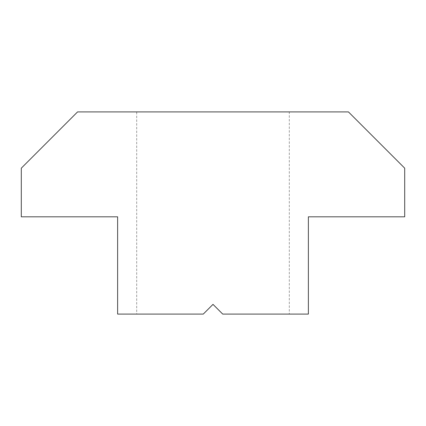 <?xml version="1.0" encoding="UTF-8"?>
<svg xmlns="http://www.w3.org/2000/svg" width="426" height="426" viewBox="0 0 426 426"><rect width="100%" height="100%" fill="white"/><g stroke="black" fill="none" stroke-linecap="round" stroke-linejoin="round"><path stroke-width="0.32" stroke-dasharray="2.13 1.6" d="M289.297 111.905L136.703 111.905L136.703 314.095L203.271 314.095L213 304.366L222.729 314.095L289.297 314.095L289.297 111.905L136.703 111.905M289.297 314.095L222.729 314.095L213 304.366L203.271 314.095L136.703 314.095M222.729 314.095L213 304.366L203.271 314.095L117.629 314.095L117.629 216.813L21.3 216.813L21.3 168.174L77.569 111.905L348.431 111.905L404.7 168.174L404.7 216.813L308.371 216.813L308.371 314.095L222.729 314.095"/><path stroke-width="0.64" d="M222.729 314.095L213 304.366L203.271 314.095L117.629 314.095L117.629 216.813L21.3 216.813L21.3 168.174L77.569 111.905L348.431 111.905L404.7 168.174L404.7 216.813L308.371 216.813L308.371 314.095L222.729 314.095"/></g></svg>
